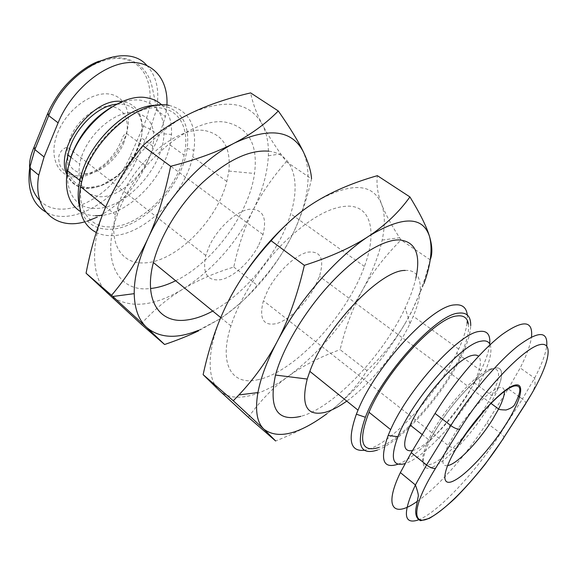 <?xml version="1.0" encoding="UTF-8"?>
<svg xmlns="http://www.w3.org/2000/svg" width="577" height="577" viewBox="0 0 577 577"><rect width="100%" height="100%" fill="white"/><g stroke="black" fill="none" stroke-linecap="round" stroke-linejoin="round"><path stroke-width="0.43" stroke-dasharray="2.88 2.16" d="M268.947 151.203C293.397 154.073 300.79 181.668 290.721 213.836C279.484 251.565 246.04 293.412 212.762 311.075M257.335 379.832C294.09 372.814 347.065 315.547 364.419 266.459C376.579 233.945 372.1 207.143 349.359 206.148C331.328 205.939 309.524 218.099 283.934 242.636C260.032 266.552 239.441 299.117 230.923 325.926C218.409 364.556 232.048 385.645 257.335 379.832M377.365 450.082C401.397 441.672 442.357 395.836 460.489 358.281C466.952 345.118 470.363 334.263 470.717 325.716M467.312 315.013L467.37 320.509M467.089 323.156C466.014 330.542 463.208 339.182 458.672 349.078L456.883 352.857C438.015 392.259 395.202 440.056 369.684 448.834L364.347 450.248M405.234 270.447C422.407 269.257 424.535 289.64 413.262 316.246L409.973 323.596C396.32 352.323 370.239 384.405 346.77 401.102M415.909 277.912C413.817 287.202 410.24 297.205 405.184 307.93C383.294 355.237 333.939 407.636 300.841 416.334M175.668 280.754C213.144 262.564 249.177 213.678 254.522 173.489C258.135 144.885 248.925 127.878 226.891 122.468C194.067 114.91 135.032 162.779 117.355 214.651C100.448 259.787 117.809 291.789 148.664 288.666L150.554 288.514M205.282 130.683C223.285 134.679 231.139 148.13 228.831 171.052L226.84 181.466C217.414 220.493 175.487 262.506 143.882 262.903C122.23 264.093 108.772 244.468 115.53 214.832L119.042 202.888C132.84 162.375 178.545 125.223 205.282 130.683M169.097 105.389C188.722 110.416 197.009 125.404 193.937 150.366L192.711 156.793C184.38 195.567 142.937 236.332 110.806 235.661C105.454 235.654 100.607 234.594 96.258 232.481M157.211 105.295L163.233 105.757C181.971 110.481 189.956 124.711 187.186 148.426C182.592 186.66 140.658 230.338 108.209 229.278C93.69 228.946 84.184 221.561 79.684 207.121M314.876 286.704C305.875 303.625 289.438 319.68 276.881 323.509C263.292 326.438 258.799 318.829 263.4 300.689L267.778 290.354C277.075 272.185 295.273 254.955 307.772 252.156C320.762 250.714 324.649 258.777 319.449 276.347L314.876 286.704M258.9 244.763L263.011 234.55C267.295 217.075 262.65 208.65 249.091 209.278C236.144 211.305 218.207 227.547 209.653 245.326L205.737 255.503C202.101 273.585 207.316 281.612 221.388 279.578C234.327 276.549 250.569 261.338 258.9 244.763M412.497 450.587L415.036 449.786C431.199 443.886 461.607 409.028 474.092 382.638C480.591 369.02 482.069 360.221 478.542 356.254M468.409 324.086C469.361 331.717 466.714 342.305 460.475 355.843C443.922 392.454 402.688 439.328 378.88 447.514M398.101 464.168L398.873 463.872C420.885 455.303 459.415 412.137 478.001 376.305L480.857 370.65C486.029 359.94 488.979 351.011 489.714 343.849M490.14 344.693C492.585 351.999 489.217 364.397 480.035 381.887C462.797 414.935 427.088 455.015 407.102 462.841L404.939 463.627M84.747 190.035C79.525 183.904 77.859 175.307 79.734 164.236C83.953 137.052 115.652 108.548 135.977 112.854C150.438 116.453 156.057 127.575 152.826 146.226C147.993 171.708 120.297 198.221 99.345 196.685L89.781 194.088M162.094 108.303C134.088 101.783 87.971 143.139 81.718 182.036C76.337 208.65 89.175 227.158 109.248 226.941C138.574 227.915 176.677 190.655 184.113 155.17C189.732 131.614 181.337 111.217 162.094 108.303M95.587 215.769C89.954 215.632 84.942 214.247 80.535 211.615M161.776 104.92C168.895 112.01 172.134 121.862 171.492 134.484L170.042 144.95C163.435 177.514 130.82 211.846 102.28 215.365M71.346 155.819C60.845 184.791 72.716 208.369 94.246 208.362C124.394 210.23 163.176 168.239 163.969 133.828C164.459 115.169 156.951 104.004 141.444 100.34C132.27 98.891 122.165 101.235 111.13 107.372M166.926 105.101L165.419 116.54L159.144 135.609L145.584 165.815C134.614 188.96 118.509 206.068 97.253 217.132M87.387 221.078L84.696 221.849M417.387 501.262C438.52 486.649 467.5 453.645 486.764 422.912L508.272 388.775L518.665 396.305M508.308 388.725L520.202 367.938C526.57 355.446 530.342 345.111 531.511 336.939M430.218 259.758L430.19 259.845C425.17 279.412 418.996 296.571 411.668 311.342L405.883 322.175L411.632 311.674L424.008 283.574M405.883 322.175C395.772 339.665 382.811 355.8 367.015 370.564C357.17 386.092 345.075 399.5 330.736 410.795C359.947 387.268 385.003 357.733 405.883 322.175M326.971 413.666L330.736 410.795C316.434 422.025 298.071 432.086 275.655 440.987M367.015 370.564L340.113 349.662C345.464 327.361 352.879 307.606 362.342 290.397C371.761 273.231 384.664 256.419 401.058 239.967L399.609 237.738C391.329 225.059 385.328 213.887 381.599 204.215C385.039 213.764 385.234 225.715 382.169 240.075C378.685 255.964 372.071 272.733 362.342 290.397C342.522 325.442 317.913 354.04 288.514 376.182C302.983 365.717 320.185 356.874 340.113 349.662M430.19 259.845L401.058 239.967M248.334 417.258C260.71 400.279 274.104 386.583 288.514 376.182C260.818 396.478 233.31 403.712 219.383 390.557C205.672 378.339 206.79 345.623 225.809 306.329L230.367 297.328M285.55 225.333C296.448 215.178 307.137 206.941 317.624 200.616C351.674 182.058 372.994 183.255 381.599 204.215C377.668 194.096 376.262 184.582 377.372 175.675M106.529 205.123L108.123 201.625C125.375 163.998 159.569 127.914 191.297 112.998C226.126 98.256 249.798 102.071 262.311 124.437C266.819 133.222 268.832 143.673 268.348 155.797C267.483 173.215 262.34 191.463 252.914 210.547C235.647 244.201 212.199 270.462 182.57 289.337C152.306 307.397 127.618 309.07 108.505 294.357C91.454 279.304 89.197 244.006 106.529 205.123M141.033 324.05C154.174 309.69 168.015 298.121 182.57 289.337C197.168 280.501 214.233 273.072 233.764 267.05C238.359 245.91 244.742 227.078 252.914 210.547C261.049 194.052 272.178 177.759 286.315 161.668L280.739 153.879C273.188 143.183 267.05 133.374 262.311 124.437C256.577 113.647 252.683 103.139 250.634 92.904M286.315 161.668L311.537 178.877C306.704 199.844 300.473 218.171 292.856 233.865L290.721 238.135C282.03 254.947 270.851 270.656 257.191 285.254C246.393 298.475 233.714 309.835 219.152 319.326L198.798 330.729M233.764 267.05L257.191 285.254M198.351 330.347L219.152 319.326C248.737 299.348 272.596 272.286 290.721 238.135L292.842 233.901C308.594 200.933 312.107 173.598 303.379 151.902M447.456 465.747C441.21 466.367 441.434 459.602 448.113 445.458L454.142 434.741C467.197 413.356 489 390.521 498.47 387.91C502.221 386.756 504.197 387.917 504.392 391.401M123.615 143.392L126.716 133.612C129.039 118.516 124.25 109.5 112.356 106.565C98.429 103.882 77.845 118.783 70.416 137.456L67.523 147.178C65.72 163.075 71.101 171.903 83.665 173.663C97.801 174.954 116.302 160.702 123.615 143.392M491.092 368.847C477.1 371.61 441.657 411.394 428.588 439.595C419.602 459.869 420.878 467.911 432.418 463.728C448.214 457.323 478.737 421.989 491.712 395.598C501.024 376.312 500.822 367.398 491.092 368.847M433.082 466.894C418.996 473.371 419.623 456.118 436.731 428.192C453.652 400.323 481.644 371.458 494.157 368.314C506.931 364.736 502.56 384.866 486.793 409.858C471.185 434.82 446.951 460.807 433.082 466.894M116.713 104.156L124.077 104.278C138.639 108 144.394 119.165 141.329 137.766C136.727 163.183 109.154 189.415 88.101 187.662C72.507 185.765 65.843 174.896 68.1 155.054M66.788 174.341C70.473 183.024 76.986 187.684 86.312 188.326C104.596 189.35 127.726 171.297 137.434 149.205C147.38 127.156 141.762 104.704 123.608 101.776L122.18 101.588M74.844 177.038C57.044 176.165 48.252 155.473 57.909 132.241C67.307 108.981 92.623 90.885 110.063 94.174C127.647 97.116 133.374 118.747 123.968 139.901C114.787 161.091 92.529 178.25 74.844 177.038M39.82 200.414C62.064 223.999 113.604 196.613 130.092 156.381L143.413 126.212C156.857 96.359 149.753 64.66 124.892 59.28C100.247 53.38 63.073 79.258 49.478 113.489L35.76 147.243C32.846 154.456 31.064 161.473 30.415 168.282M146.709 65.302C156.764 76.229 159.959 91.159 156.309 110.084L150.157 129.089L136.785 159.18C120.283 198.452 72.731 227.944 45.864 212.062M130.092 156.381L136.785 159.18L145.584 165.815M143.413 126.212L150.157 129.089L159.144 135.609M33.697 147.964L35.76 147.243M47.458 114.073L49.478 113.489M418.267 519.956C437.9 512.729 476.479 471.387 500.547 433.291L522.416 399.024L519.603 396.99M503.707 438.058L503.836 437.849C504.089 436.739 502.993 435.217 500.547 433.291L486.764 422.912M525.77 403.604L525.899 403.41C526.087 402.385 524.926 400.921 522.416 399.024L534.605 378.144C541.565 364.873 545.604 354.119 546.729 345.897M364.419 266.459L290.721 213.836M460.489 358.281L456.883 352.857M409.973 323.596L405.184 307.93M458.672 349.078L413.262 316.246M228.831 171.052L254.522 173.489M226.84 181.466L192.711 156.793M187.186 148.426L193.937 150.366M456.465 447.99C455.527 449.13 452.743 448.286 448.113 445.458L263.4 300.689M205.737 255.503L67.523 147.178C63.859 147.986 61.169 150.316 59.46 154.167C58.385 156.93 58.479 160.298 59.727 164.265C59.806 166.688 66.543 175.35 75.63 175.552C84.466 175.992 93.452 172.725 102.591 165.729C107.56 162.079 112.659 156.187 117.896 148.037L121.848 139.591C122.634 136.15 124.257 134.153 126.716 133.612L263.011 234.55M474.092 382.638L491.712 395.598C492.794 395.144 494.2 393.738 495.931 391.394C503.634 378.108 503.728 364.823 494.035 368.487C484.341 369.85 458.571 396.089 446.273 414.005C437.943 425.985 437.07 427.903 435.585 430.276L432.425 435.541C430.875 437.864 429.598 439.212 428.588 439.595L422.227 434.575M480.857 370.65L460.475 355.843M152.826 146.226L141.329 137.766L136.28 150.828C133.9 156.511 126.168 167.496 122.1 171.196L116.511 176.295L101.321 185.376L86.471 188.037C76.719 187.316 70.228 182.224 67.004 172.761M70.942 157.297L79.734 164.236M163.969 133.828L171.492 134.484M170.042 144.95L184.113 155.17M99.078 61.191C126.262 50.776 147.582 64.422 152.292 87.704C154.903 100.016 155.588 103.261 156.309 110.084L165.419 116.54M480.035 381.887L478.001 376.305M531.439 394.098C535.196 386.705 534.36 387.34 535.124 384.102L534.605 378.144L520.202 367.938M490.991 403.388L319.449 276.347M382.169 240.075L399.609 237.738M268.348 155.797L280.739 153.879M115.53 214.832L105.735 206.948M119.042 202.888L117.355 214.651M230.923 325.926L220.724 317.588"/><path stroke-width="0.87" d="M212.762 311.075C203.392 316.109 194.507 319.11 186.104 320.076C159.605 323.603 143.399 300.675 153.381 262.528C160.139 236.022 179.159 204.849 202.448 182.671C227.475 160.002 249.639 149.515 268.947 151.203M470.717 325.716C470.897 316.355 466.851 312.157 458.571 313.123C436.443 314.097 380.784 375.49 365.385 417.265C355.843 444.708 359.839 455.642 377.365 450.082M364.347 450.248C350.059 451.841 347.404 439.825 356.37 414.199L358.014 410.16C375.778 365.847 431.906 305.586 454.532 304.916C462.155 304.086 466.411 307.454 467.312 315.013M467.37 320.509L467.089 323.156M346.77 401.102C338.923 406.72 331.768 410.449 325.305 412.288C306.726 416.673 300.696 405.595 307.231 379.053L309.849 371.364C325.486 327.109 380.899 269.509 405.234 270.447M300.841 416.334C276.91 422.061 268.464 408.307 275.503 375.064C282.636 348.458 303.949 312.395 329.539 284.569C355.151 256.736 382.234 239.895 398.721 239.888C415.303 241.215 421.03 253.887 415.909 277.912M150.554 288.514C158.588 287.656 166.962 285.067 175.668 280.754M478.542 356.254C477.172 355.035 475.131 354.747 472.426 355.396C457.987 357.697 422.689 396.846 410.168 425.054C402.176 443.634 402.955 452.144 412.497 450.587M378.88 447.514C361.252 452.873 357.964 441.124 369.02 412.274C385.486 372.057 436.255 317.17 456.883 315.972C463.569 315.071 467.413 317.783 468.409 324.086M489.714 343.849C490.529 334.357 486.938 330.246 478.946 331.508C459.054 333.412 408.011 389.388 390.651 429.613L388.148 435.484C379.579 459.674 382.897 469.238 398.101 464.168M404.939 463.627C392.389 467.002 390.045 458.044 397.892 436.739C411.617 400.452 461.816 343.344 481.067 341.187C485.69 340.235 488.719 341.404 490.14 344.693M89.781 194.088L84.747 190.035M80.535 211.615C68.757 204.02 64.372 190.331 67.379 170.547L70.56 158.682C82.201 123.031 122.252 92.197 147.294 97.874C153.049 98.898 157.874 101.242 161.776 104.92M102.28 215.365L95.587 215.769M111.13 107.372C92.623 118.646 79.359 134.794 71.346 155.819L70.56 158.682M84.696 221.849C56.012 230.259 32.471 209.956 38.767 175.148L44.068 156.973L58.097 122.843C70.675 91.822 101.386 65.41 126.789 62.734C152.292 59.835 168.383 79.027 166.926 105.101M97.253 217.132L87.387 221.078M531.511 336.939C533.069 320.386 523.252 319.586 502.055 334.552C481.514 350.174 453.464 383.049 435.051 413.442L411.242 452.656L400.366 472.577C383.316 507.89 393.615 518.398 417.387 501.262M233.281 400.77L238.907 394.913C253.974 378.952 266.646 361.339 276.924 342.074C267.007 360.986 260.674 377.82 257.926 392.576C254.89 410.312 256.916 422.544 264.006 429.266L233.281 400.77L203.126 374.639L219.383 390.557L248.334 417.258L275.655 440.987L264.006 429.266C277.926 439.566 298.915 434.366 326.971 413.666M304.346 265.348C330.866 256.823 352.367 247.086 368.854 236.144C336.975 256.722 298.547 300.696 276.924 342.074C288.291 320.697 297.429 295.121 304.346 265.348L271.103 240.724C252.618 260.977 238.15 281.569 227.684 302.499L225.787 306.358C216.231 326.279 208.679 349.035 203.126 374.639M409.915 196.93C420.006 213.396 426.511 226.494 429.432 236.202C422.609 215.949 402.414 215.928 368.854 236.144C385.393 225.138 399.082 212.069 409.915 196.93L377.372 175.675C354.292 182.267 334.379 190.583 317.624 200.616C300.934 210.562 285.427 223.934 271.103 240.724M424.008 283.574C430.947 264.021 432.75 248.225 429.432 236.202C432.361 245.939 432.62 253.786 430.218 259.758M230.367 297.328C244.994 270.346 263.393 246.343 285.55 225.333M86.067 273.224L111.563 295.316C126.363 277.804 138.502 258.842 147.979 238.438C157.413 218.07 164.964 194.016 170.633 166.299C196.389 159.613 217.695 151.845 234.558 143.002C251.471 134.116 266.055 123.435 278.302 110.972L250.634 92.904C228.059 98.155 208.283 104.855 191.297 112.998C174.384 121.091 158.206 131.974 142.771 145.664C128.173 164.337 116.619 182.996 108.101 201.64L106.529 205.123C97.744 225.117 90.921 247.814 86.067 273.224L141.033 324.05L164.582 344.505L146.616 327.419C159.504 338.158 176.75 339.139 198.351 330.347M142.771 145.664L170.633 166.299M278.302 110.972C289.993 127.719 298.359 141.358 303.379 151.902C308.421 162.505 311.14 171.492 311.537 178.877M198.798 330.729C188.91 335.547 177.5 340.142 164.582 344.505M303.379 151.902C292.128 129.969 269.192 127.005 234.558 143.002C201.921 159.562 165.851 198.978 147.979 238.438C138.66 259.015 134.066 277.422 134.21 293.664C134.578 308.846 138.718 320.098 146.616 327.419L111.563 295.316M79.684 207.121C77.289 198.07 77.758 187.59 81.076 175.668C90.495 139.749 129.71 104.206 157.211 105.295M96.258 232.481C82.122 224.98 76.878 209.696 80.535 186.645L82.287 179.418C93.02 138.105 140.521 98.739 169.097 105.389M504.392 391.401C504.493 395.389 502.553 401.267 498.593 409.021L492.419 419.746C480.151 439.371 460.706 460.359 450.334 464.81L447.456 465.747M453.753 480.836C466.735 474.554 490.147 449.007 505.56 424.802C521.118 400.553 525.943 381.433 514.028 385.378C502.379 388.912 475.491 417.243 458.78 444.182C441.903 471.178 440.547 487.5 453.753 480.836M67.004 172.761C66.074 168.037 65.771 164.806 66.095 163.075L68.1 155.054C71.721 131.441 96.532 105.678 116.713 104.156M30.415 168.282C29.348 182.159 32.485 192.869 39.82 200.414M45.864 212.062C32.326 203.969 26.939 189.184 29.701 167.698L34.887 149.58L48.699 115.602L58.097 122.843M47.458 114.073L33.877 147.539L34.887 149.58L44.068 156.973M99.078 61.191C84.761 66.088 67.675 81.321 59.316 93.294C55.255 98.609 49.867 108.57 49.586 109.399L47.624 113.676L48.699 115.602C66.817 67.574 125.397 40.029 146.709 65.302M122.18 101.588C93.46 96.33 54.079 148.044 66.788 174.341M459.898 429.036C484.507 389.114 523.974 348.032 539.711 344.7C555.86 340.718 547.515 369.583 525.474 403.799L503.389 438.282C482.098 471.56 449.735 507.183 430.673 517.396C411.307 528.143 411.502 506.974 435.548 468.257L459.898 429.036C457.669 429.476 454.647 428.329 450.825 425.602L435.051 413.442M519.603 396.99L518.665 396.305M546.729 345.897C547.999 330.585 538.175 330.787 517.244 346.503C496.963 362.76 469.317 395.548 450.825 425.602L426.554 464.983L415.404 484.947C402.501 513.198 403.453 524.868 418.267 519.956M435.548 468.257C433.269 468.827 430.276 467.731 426.554 464.983L411.242 452.656M525.77 403.604L503.389 438.282M531.439 394.098L525.474 403.799M397.892 436.739L388.148 435.484M456.465 447.99L466.887 432.627L485.452 409.281C497.309 396.377 506.642 388.689 513.443 386.208C521.363 384.369 521.904 390.196 515.073 403.691C514.157 406.28 511.135 408.386 506.007 410.002C501.146 409.85 498.672 409.519 498.593 409.021L490.991 403.388M68.1 155.054L70.942 157.297M67.379 170.547L81.602 181.943M33.697 147.964C29.326 158.661 29.369 164.301 29.701 167.698L38.767 175.148M390.651 429.613L369.02 412.274M503.707 438.058L484.954 464.521C475.001 476.984 465.019 488.265 455.008 498.369C445.3 507.428 436.702 514.114 429.223 518.413L420.611 520.699C416.796 519.069 415.209 515.189 415.851 509.073L418.152 496.747C418.751 495.657 417.835 491.727 415.404 484.947L400.366 472.577M422.227 434.575L410.168 425.054M257.926 392.576L238.907 394.913M134.21 293.664L112.832 296.47M81.076 175.668L82.287 179.418M105.735 206.948L80.535 186.645M358.014 410.16L309.849 371.364M307.231 379.053L275.503 375.064M365.385 417.265L356.37 414.199M220.724 317.588L153.381 262.528"/></g></svg>
